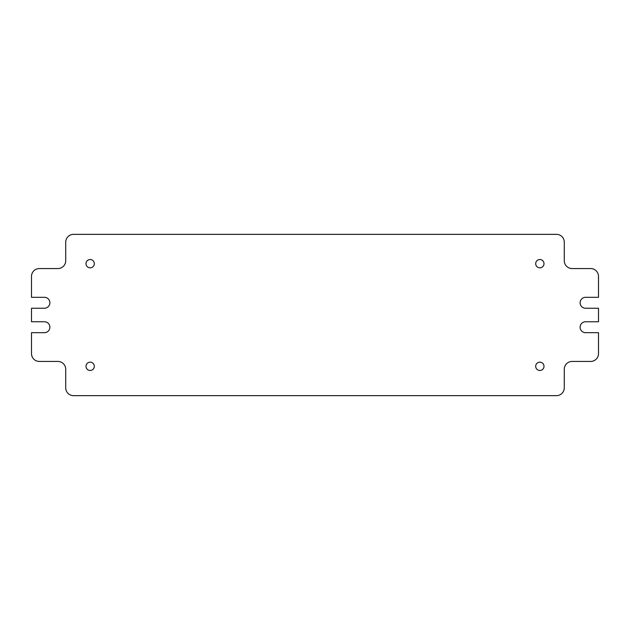 <?xml version="1.0" encoding="UTF-8"?>
<svg xmlns="http://www.w3.org/2000/svg" width="630" height="630" viewBox="0 0 630 630"><rect width="100%" height="100%" fill="white"/><g stroke="black" fill="none" stroke-linecap="round" stroke-linejoin="round"><path stroke-width="0.94" d="M535.689 263.679A4.158 4.158 0 0 0 539.847 267.829A4.158 4.158 0 0 0 543.997 263.679A4.158 4.158 0 0 0 539.847 259.521A4.158 4.158 0 0 0 535.689 263.679M535.689 366.321A4.158 4.158 0 0 0 539.847 370.479A4.158 4.158 0 0 0 543.997 366.321A4.158 4.158 0 0 0 539.847 362.171A4.158 4.158 0 0 0 535.689 366.321M86.003 366.321A4.158 4.158 0 0 0 90.153 370.479A4.158 4.158 0 0 0 94.311 366.321A4.158 4.158 0 0 0 90.153 362.171A4.158 4.158 0 0 0 86.003 366.321M86.003 263.679A4.158 4.158 0 0 0 90.153 267.829A4.158 4.158 0 0 0 94.311 263.679A4.158 4.158 0 0 0 90.153 259.521A4.158 4.158 0 0 0 86.003 263.679M49.88 302.778A5.473 5.473 0 0 0 44.407 297.305L31.5 297.305L31.5 276.389A7.82 7.82 0 0 1 39.32 268.561L57.897 268.561A7.82 7.82 0 0 0 65.717 260.741L65.717 242.172A7.82 7.82 0 0 1 73.537 234.352L556.463 234.352A7.82 7.82 0 0 1 564.283 242.172L564.283 260.741A7.82 7.82 0 0 0 572.103 268.561L590.68 268.561A7.82 7.82 0 0 1 598.5 276.389L598.5 297.305L585.593 297.305A5.473 5.473 0 0 0 580.12 302.778A5.473 5.473 0 0 0 585.593 308.251L598.5 308.251L598.5 321.749L585.593 321.749A5.473 5.473 0 0 0 580.12 327.222A5.473 5.473 0 0 0 585.593 332.695L598.5 332.695L598.5 353.611A7.82 7.82 0 0 1 590.68 361.439L572.103 361.439A7.82 7.82 0 0 0 564.283 369.259L564.283 387.828A7.82 7.82 0 0 1 556.463 395.648L73.537 395.648A7.82 7.82 0 0 1 65.717 387.828L65.717 369.259A7.82 7.82 0 0 0 57.897 361.439L39.32 361.439A7.82 7.82 0 0 1 31.5 353.611L31.5 332.695L44.407 332.695A5.473 5.473 0 0 0 49.88 327.222A5.473 5.473 0 0 0 44.407 321.749L31.5 321.749L31.5 308.251L44.407 308.251A5.473 5.473 0 0 0 49.88 302.778"/></g></svg>

